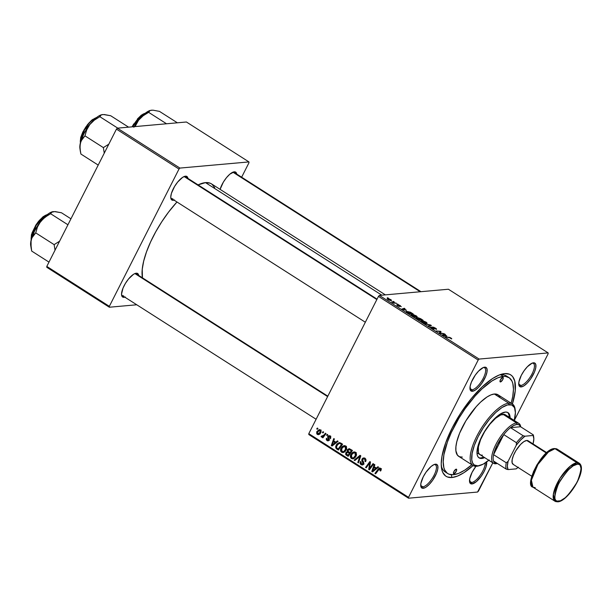 <?xml version="1.0" encoding="UTF-8"?>
<svg xmlns="http://www.w3.org/2000/svg" width="612" height="612" viewBox="0 0 612 612"><rect width="100%" height="100%" fill="white"/><g stroke="black" fill="none" stroke-linecap="round" stroke-linejoin="round"><path stroke-width="0.92" d="M472.066 389.813A12.89 4.613 122.6 0 0 483.304 378.178A12.89 4.613 122.6 0 0 483.358 367.544L484.673 367.162A13.961 5.003 -57.4 0 1 484.62 378.675A13.961 5.003 -57.4 0 1 472.433 391.275L472.066 389.813L469.993 388.49L472.066 389.813A12.89 4.613 -57.4 0 1 470.773 389.546A12.89 4.613 -57.4 0 1 469.947 388.352A12.89 4.613 122.6 0 0 472.066 389.813L472.433 391.275L475.226 390.15L478.515 387.365L481.812 383.334L485.698 376.334L486.991 372.065L487.007 368.891L485.737 367.284L483.373 367.498L478.592 371.079L475.294 375.102L471.416 382.102L470.115 386.371L470.582 390.571L472.433 391.275A13.961 5.003 -57.4 0 1 470.001 389.056A13.961 5.003 -57.4 0 1 474.338 376.525A13.961 5.003 -57.4 0 1 483.878 367.322A13.961 5.003 -57.4 0 1 484.673 367.162L483.358 367.544A12.89 4.613 -57.4 0 1 484.643 367.82A12.89 4.613 -57.4 0 1 482.493 379.677A12.89 4.613 -57.4 0 1 472.066 389.813M520.843 385.453A12.89 4.613 122.6 0 0 532.088 373.825A12.89 4.613 122.6 0 0 532.142 363.191L533.457 362.801A13.961 5.003 -57.4 0 1 533.404 374.322A13.961 5.003 -57.4 0 1 521.217 386.922L520.843 385.453L518.777 384.129L520.843 385.453A12.89 4.613 -57.4 0 1 519.557 385.185A12.89 4.613 -57.4 0 1 518.724 383.992A12.89 4.613 122.6 0 0 520.843 385.453L521.217 386.922L524.01 385.797L527.299 383.005L530.596 378.981L534.475 371.981L535.775 367.713L535.791 364.538L534.521 362.931L532.157 363.138L527.376 366.718L524.079 370.75L521.279 375.401L518.899 382.01L518.884 385.193L520.154 386.799L521.217 386.922A13.961 5.003 -57.4 0 1 518.785 384.696A13.961 5.003 -57.4 0 1 523.122 372.173A13.961 5.003 -57.4 0 1 532.662 362.962A13.961 5.003 -57.4 0 1 533.457 362.801L532.142 363.191A12.89 4.613 -57.4 0 1 533.427 363.459A12.89 4.613 -57.4 0 1 531.277 375.324A12.89 4.613 -57.4 0 1 520.843 385.453M471.623 482.486A12.89 4.613 122.6 0 0 480.366 475.019A12.89 4.613 122.6 0 0 485.217 462.94A12.89 4.613 -57.4 0 1 480.366 475.019A12.89 4.613 -57.4 0 1 471.623 482.486L469.549 481.162L471.623 482.486A12.89 4.613 -57.4 0 1 470.33 482.218A12.89 4.613 -57.4 0 1 469.503 481.024A12.89 4.613 122.6 0 0 471.623 482.486L471.997 483.954L471.623 482.486M486.647 461.953A13.961 5.003 -57.4 0 1 481.912 475.218A13.961 5.003 -57.4 0 1 471.997 483.954L476.396 481.621L481.376 476.006L484.176 471.355L486.058 466.78L486.571 461.563M422.838 486.838A12.89 4.613 122.6 0 0 434.084 475.21A12.89 4.613 122.6 0 0 434.13 464.577L435.446 464.187A13.961 5.003 -57.4 0 1 435.392 475.708A13.961 5.003 -57.4 0 1 423.213 488.307L422.838 486.838L420.765 485.515L422.838 486.838A12.89 4.613 -57.4 0 1 421.553 486.571A12.89 4.613 -57.4 0 1 420.719 485.377A12.89 4.613 122.6 0 0 422.838 486.838L423.213 488.307L425.998 487.183L429.287 484.39L432.592 480.366L436.471 473.367L437.771 469.098L437.787 465.923L436.509 464.317L434.145 464.523L431.047 466.52L426.067 472.135L423.267 476.786L420.888 483.396L420.872 486.578L422.142 488.185L423.213 488.307A13.961 5.003 -57.4 0 1 420.773 486.081A13.961 5.003 -57.4 0 1 425.118 473.558A13.961 5.003 -57.4 0 1 434.65 464.347A13.961 5.003 -57.4 0 1 435.446 464.187L434.13 464.577A12.89 4.613 -57.4 0 1 435.415 464.845A12.89 4.613 -57.4 0 1 433.273 476.71A12.89 4.613 -57.4 0 1 422.838 486.838M137.019 274.918A12.89 4.613 122.6 0 0 134.946 273.595L136.262 273.204A13.961 5.003 -57.4 0 1 138.695 275.438L137.325 273.327L134.961 273.541L133.477 274.329L128.497 279.011L125.391 283.44L123.004 288.145L121.528 294.173L122.17 296.613L124.022 297.325L123.815 296.514L124.022 297.325L125.322 296.988M124.825 297.164A13.961 5.003 -57.4 0 1 124.022 297.325A13.961 5.003 -57.4 0 1 121.589 295.099A13.961 5.003 -57.4 0 1 125.927 282.576A13.961 5.003 -57.4 0 1 135.459 273.365A13.961 5.003 -57.4 0 1 136.262 273.204L134.946 273.595A12.89 4.613 -57.4 0 1 136.231 273.862L327.825 396.163M186.239 177.885A12.89 4.613 122.6 0 0 184.166 176.562L185.482 176.172A13.961 5.003 -57.4 0 1 187.922 178.406L186.553 176.302L185.482 176.172L182.697 177.296L177.725 181.986L174.611 186.415L171.421 193.346L170.756 197.141L170.909 198.563L172.186 200.17L173.25 200.292L173.043 199.489L173.25 200.292L174.55 199.956M174.053 200.132A13.961 5.003 -57.4 0 1 173.25 200.292A13.961 5.003 -57.4 0 1 170.817 198.066A13.961 5.003 -57.4 0 1 175.154 185.543A13.961 5.003 -57.4 0 1 184.686 176.333A13.961 5.003 -57.4 0 1 185.482 176.172L184.166 176.562A12.89 4.613 -57.4 0 1 185.459 176.83L377.053 299.138M235.023 173.533A12.89 4.613 122.6 0 0 232.95 172.209L234.266 171.819A13.961 5.003 -57.4 0 1 236.706 174.053L236.125 172.53L234.266 171.819L229.867 174.152L226.509 177.625L223.395 182.055L220.098 189.368A13.961 5.003 -57.4 0 1 233.47 171.98A13.961 5.003 -57.4 0 1 234.266 171.819L232.95 172.209A12.89 4.613 -57.4 0 1 234.243 172.477L420.995 291.687M507.608 376.9A56.916 20.387 122.6 0 0 500.738 374.774L504.686 373.611A60.137 21.535 -57.4 0 1 512.405 403.989L515.243 390.8L514.753 381.069L512.68 376.671L511.135 375.171L509.276 374.154L504.686 373.611L499.086 375.064L492.691 378.453L482.134 386.883L471.263 398.634L460.989 412.71L452.214 427.887L445.689 442.866L441.979 456.353L441.229 463.934L441.91 470.047L442.782 472.472L445.536 475.945L447.387 476.962L451.977 477.505L451.266 474.721L451.977 477.505L457.585 476.052L463.98 472.655L473.114 465.541A60.137 21.535 -57.4 0 1 451.977 477.505A60.137 21.535 -57.4 0 1 441.489 467.928A60.137 21.535 -57.4 0 1 460.178 413.964A60.137 21.535 -57.4 0 1 501.251 374.299A60.137 21.535 -57.4 0 1 504.686 373.611L500.738 374.774A56.916 20.387 -57.4 0 1 506.422 375.959L508.962 377.581A56.916 20.387 -57.4 0 1 511.158 403.193L512.741 396.408L513.453 389.232L512.802 383.449L511.984 381.154L509.375 377.872L505.581 376.411L503.278 376.395L500.738 374.774A56.916 20.387 122.6 0 0 499.3 374.98A56.916 20.387 -57.4 0 1 500.738 374.774L503.278 376.395A56.916 20.387 -57.4 0 1 508.962 377.581M385.376 294.869L211.507 183.883A60.137 21.535 122.6 0 0 205.502 182.621A60.137 21.535 122.6 0 0 198.074 184.885L205.502 182.621L381.834 295.183L205.502 182.621L210.092 183.164L211.943 184.181L214.697 187.662M176.967 201.991A60.137 21.535 122.6 0 0 142.451 277.833L142.236 269.326L143.69 261.117L146.505 251.884L150.575 241.985L155.739 231.803L161.805 221.72L168.537 212.142L176.967 201.991M478.485 491.076L492.821 462.833L477.551 492.048L408.525 498.206L477.551 492.048L478.485 491.076M514.302 420.482L548.138 353.79L514.302 420.482M479.119 359.068L548.138 352.902L448.412 289.239L379.386 295.405L479.119 359.068L548.138 352.902L548.138 353.79L548.138 352.902L448.412 289.239L379.386 295.405L479.119 359.068L478.179 360.032L378.453 296.376L308.8 433.663L408.533 497.327L478.179 360.032L479.119 359.068M411.624 314.277C410.751 314.323 410.95 314.798 412.213 315.708L416.711 317.177C417.529 317.108 417.323 316.633 416.091 315.754L411.624 314.277L411.279 314.95L411.624 314.277L412.924 314.407L416.52 316.044L417.101 317.054L415.158 317.001L412.343 315.792L411.103 314.66L411.624 314.277L411.111 314.476M406.353 310.207L401.87 309.075L404.325 308.272L404.945 308.662L404.257 308.869L406.353 310.207L404.257 308.869L404.945 308.662L404.325 308.272L401.87 309.075L406.353 310.207M451.518 338.887L451.029 338.053L451.778 338.757L451.166 338.88L449.981 337.748L445.544 336.952L449.698 337.411L451.029 338.053L445.544 336.952L449.185 337.602L451.763 338.788M432.608 326.992L433.388 328.965L431.934 328.292L430.932 326.915L430.664 327.305L430.856 326.923L431.636 328.108L434.16 329.088L433.128 327.504L432.936 327.887L433.258 327.382L435.002 328.101L436.149 329.355C436.869 329.31 436.631 328.889 435.423 328.093L432.608 326.992L432.416 327.366L433.854 327.275L436.54 329.019L436.149 329.355L433.395 327.382L434.382 328.935L433.395 328.973L430.657 327.29L430.932 326.915L433.526 328.698L432.347 327.106M424.736 323.672L431.368 325.53L429.004 326.403L428.385 326.005L430.412 325.255L424.736 323.672L430.412 325.255L428.385 326.005L429.004 326.403L431.368 325.53L430.58 325.026L430.091 326.005L430.58 325.026L424.736 323.672M421.454 320.55C420.589 320.596 420.781 321.078 422.043 321.988L426.549 323.45C427.36 323.381 427.153 322.907 425.929 322.027L421.454 320.55L421.11 321.231L421.454 320.55L422.762 320.688L426.35 322.317L426.931 323.335L424.996 323.274L422.043 321.988L420.941 320.94L421.454 320.55L420.949 320.757M387.281 297.723L388.505 298.166L387.281 297.723M417.912 317.682L422.999 320.191L418.738 319.847L416.122 317.919L417.996 318.209L417.912 317.682L417.996 318.209L416.382 317.766L416.458 318.347L418.738 319.847L422.999 320.191L420.628 318.676L417.912 317.682L417.996 318.209M446.844 336.057L442.361 334.925L444.817 334.114L445.437 334.512L444.74 334.718L446.844 336.057L444.74 334.718L445.437 334.512L444.817 334.114L442.361 334.925L446.844 336.057M440.961 333.104L444.205 333.724L439.929 333.372L439.286 332.959L440.357 331.627L436.142 330.954L440.411 331.299L441.053 331.719L439.997 333.05L440.961 333.104L439.997 333.05L441.053 331.719L440.411 331.299L436.142 330.954L440.357 331.627L439.286 332.959L439.929 333.372L444.205 333.724L440.961 333.104M396.951 304.791L397.632 305.755L399.59 306.513L399.238 305.786L398.925 306.39L398.947 305.289L401.304 306.719L399.169 305.312L399.521 306.52L397.134 305.411L396.951 304.791L398.925 306.13L398.152 304.967L399.269 305.136L400.447 305.763L398.305 304.898L398.925 306.13L396.752 304.891M406.705 311.187L406.376 311.837L406.705 311.187L406.712 312.135L408.9 313.566L413.169 313.91L410.384 312.197L413.169 313.91L408.9 313.566L406.253 311.332L410.384 312.197L406.207 311.393M387.465 298.541L387.909 299.543L391.366 300.653L390.846 299.635L387.465 298.541L387.228 299L387.465 298.541L388.865 298.74L391.144 299.834L391.519 300.622L388.934 300.102L387.113 298.679M392.965 301.356L394.189 301.8L392.965 301.356M394.679 302.802L396.568 303.315L393.462 303.062L391.626 301.861L394.679 302.802L391.626 301.861L393.462 303.062L396.568 303.315L394.679 302.802M397.112 304.003L398.336 304.447L397.112 304.003M341.052 448.076L342.368 446.4L344.235 445.605L345.971 446.301L346.622 448.428L345.206 451.457L342.743 452.643L340.731 451.189L341.052 448.076C340.18 449.698 340.371 451.098 341.634 452.276L343.883 452.413L346.155 450.057C346.973 448.466 346.767 447.097 345.543 445.957L344.105 445.613L341.052 448.076L341.947 447.999L341.052 448.076M335.797 442.185L337.419 440.877L338.084 441.306L332.048 446.041L331.291 445.567L333.777 438.552L334.397 438.949L333.693 440.847L335.797 442.185L333.693 440.847L334.397 438.949L333.777 438.552L331.291 445.567L332.048 446.041L338.084 441.306L337.419 440.877L335.797 442.185L337.113 442.071L335.797 442.185M380.48 468.257L381.222 469.549L380.61 471.018L379.953 470.704L380.373 469.358L379.425 468.907L375.584 473.841L374.965 473.443L379.149 468.157L380.48 468.257L379.616 468.019L378.109 469.152L374.965 473.443L375.584 473.841L378.629 469.695L380.06 468.991L379.953 470.704L380.61 471.018L380.48 468.257M362.052 459.015L362.924 458.105L364.507 458.097L365.724 459.099L365.938 460.759L365.594 461.662L364.936 461.349L365.012 459.543L363.987 458.809L363.031 458.946L362.572 460.017L363.696 462.374L363.681 463.789L362.472 464.982L360.889 464.562L360.078 463.368L360.361 461.547L361.011 461.876L360.766 462.825L361.355 463.858L362.281 464.164L363.023 463.483L361.799 460.499L362.052 459.015L362.954 463.659L361.463 463.927L361.011 461.876L360.361 461.547L361.057 464.676L362.25 465.021L363.589 464.011L363.612 462.144L362.572 460.017L363.543 458.755L364.454 459.023L365.265 460.293L364.936 461.349L365.594 461.662C366.32 460.278 366.083 459.161 364.874 458.296L363.566 457.921L362.052 459.015L363.061 458.923L362.052 459.015M354.157 460.155L360.032 455.313L360.82 455.818L358.425 462.886L357.806 462.488L359.856 456.43L354.815 460.576L354.157 460.155L354.815 460.576L359.856 456.43L357.806 462.488L358.425 462.886L360.82 455.818L360.032 455.313L354.157 460.155L355.48 460.04L354.157 460.155M350.89 454.356L352.206 452.673L354.073 451.886L355.985 452.788L356.459 454.701L355.037 457.738L352.581 458.916L350.569 457.47L350.89 454.356C350.01 455.978 350.202 457.371 351.464 458.549L353.721 458.694L355.985 456.338C356.804 454.739 356.605 453.377 355.381 452.23L353.935 451.893L350.89 454.356L351.785 454.28L350.89 454.356M316.725 428.897L317.337 428.056L317.957 428.454L317.353 429.295L316.725 428.897L317.353 429.295L317.957 428.454L317.337 428.056L316.725 428.897L317.704 428.805L316.725 428.897M347.425 451.679L345.811 452.742L346.774 452.651L345.811 452.742L345.879 454.731L347.065 454.624L345.879 454.731L346.644 455.359L348.021 455.236L346.644 455.359L348.159 456.33L352.451 450.47L348.993 448.688L347.356 449.897L348.366 449.805L347.356 449.897L347.578 449.529L349.322 448.688L352.451 450.47L348.159 456.33L345.627 454.272L345.941 452.505L347.425 451.679L347.356 449.897L347.149 451.679M376.288 468.035L377.91 466.727L378.576 467.155L372.54 471.89L371.782 471.408L374.269 464.401L374.888 464.791L374.184 466.696L376.288 468.035L374.184 466.696L374.888 464.791L374.269 464.401L371.782 471.408L372.54 471.89L378.576 467.155L377.91 466.727L376.288 468.035L377.604 467.912L376.288 468.035M370.39 467.17L373.037 463.613L373.657 464.011L369.35 469.855L368.707 469.442L369.809 462.856L366.19 467.836L365.563 467.438L369.862 461.586L370.505 461.999L369.418 468.585L370.39 467.17L369.418 468.585L370.505 461.999L369.862 461.586L365.563 467.438L366.19 467.836L369.809 462.856L368.707 469.442L369.35 469.855L373.657 464.011L373.037 463.613L370.39 467.17L371.4 467.078L370.39 467.17M329.899 435.966L330.763 437.075L330.511 438.59L329.853 438.276L329.792 436.716L328.613 436.478L328.323 437.297L329.134 439.852L328.392 440.77L327.183 440.701L326.242 439.623L326.387 438.299L327.045 438.605L327.229 439.936L328.177 440.043L328.491 439.294L327.695 436.524L328.721 435.668L329.899 435.966L328.835 435.652L327.749 436.402L328.361 439.814L327.382 440.051L327.045 438.605L326.387 438.299L327.06 440.625L327.963 440.885L329.026 440.104L328.392 436.746L329.57 436.54L329.853 438.276L330.557 438.498L329.899 435.966M339.836 442.629L336.141 445.138L337.021 445.062L336.141 445.138L336.133 448.542L337.365 448.435L336.133 448.542L336.845 449.109L339.002 449.124L336.845 449.109L338.321 450.049L342.621 444.197L339.836 442.629L342.621 444.197L338.321 450.049L336.133 448.542L335.621 446.852L336.799 444.098L339.239 442.583M316.901 431.529L319.296 429.578L320.596 430.068L321.132 431.521L320.191 433.61L318.362 434.711L316.787 433.862L316.733 431.896L317.337 434.421L318.416 434.704L320.81 432.653L320.298 429.838L319.235 429.586L316.901 431.529L317.804 431.452L316.901 431.529M322.409 432.523L323.021 431.689L323.641 432.08L323.037 432.929L322.409 432.523L323.037 432.929L323.641 432.08L323.021 431.689L322.409 432.523L323.388 432.439L322.409 432.523M321.392 437.006L323.893 436.494L322.922 436.586L322.272 437.458L323.251 437.373L322.272 437.458L322.899 437.855L326.02 433.602L325.393 433.204L324.123 434.887L325.14 434.803L324.123 434.887L325.393 433.204L326.02 433.602L322.899 437.855L322.272 437.458L322.922 436.586L321.79 437.106L321.055 436.57L321.675 435.989L322.738 436.272L324.123 434.887L321.055 436.57L321.813 437.098M326.563 435.17L327.175 434.336L327.787 434.727L327.19 435.576L326.563 435.17L327.19 435.576L327.787 434.727L327.175 434.336L326.563 435.17L327.535 435.086L326.563 435.17M308.8 434.551L408.525 498.206L408.533 497.327L478.179 360.032L378.453 296.376L379.386 295.405L378.453 296.376L308.8 433.663L308.8 434.551L308.8 433.663L408.533 497.327L408.525 498.206L308.8 434.551M241.641 177.205L248.946 162.8L241.641 177.205M186.415 121.995L117.389 128.16L179.928 168.078L248.954 161.92L186.415 121.995L248.954 161.92L248.946 162.8L248.954 161.92L179.928 168.078L178.995 169.05L116.448 129.124L46.803 266.411L109.341 306.337L178.995 169.05L179.928 168.078L117.389 128.16L186.415 121.995M46.795 267.299L109.341 307.224L136.759 304.776L109.341 307.224L109.341 306.337L178.995 169.05L116.448 129.124L117.389 128.16L116.448 129.124L46.803 266.411L46.795 267.299L46.803 266.411L109.341 306.337L109.341 307.224L46.795 267.299M123.647 295.856A12.89 4.613 -57.4 0 1 122.362 295.588A12.89 4.613 -57.4 0 1 121.528 294.395A12.89 4.613 122.6 0 0 123.647 295.856M172.875 198.823A12.89 4.613 -57.4 0 1 171.59 198.556A12.89 4.613 -57.4 0 1 170.756 197.362A12.89 4.613 122.6 0 0 172.875 198.823M475.945 466.298L472.051 472.433L469.672 479.043L470.138 483.243L471.997 483.954A13.961 5.003 -57.4 0 1 469.557 481.728A13.961 5.003 -57.4 0 1 475.945 466.298M447.693 473.52L445.176 471.913A56.916 20.387 -57.4 0 1 441.283 465.862A56.916 20.387 122.6 0 0 446.523 472.594M349.108 452.245L347.241 452.413L350.355 453.331L349.375 453.423L348.037 455.244L349.016 455.16L346.981 454.571L346.438 453.102L347.241 452.413L349.2 452.237M347.241 452.413L346.323 453.874L348.037 455.244L349.375 453.423L348.373 452.781L349.758 452.658L347.387 452.398M351.326 450.761L349.88 452.735L350.852 452.651L348.572 451.908L347.96 450.302L349.551 449.675L351.556 449.904L350.171 450.027L351.326 450.761L352.305 450.669L348.763 449.598L347.8 450.891L349.88 452.735L351.326 450.761M350.791 449.407L349.551 449.675M353.843 458.633L351.464 458.549L353.331 458.388L352.902 458.036L353.866 458.64M353.782 452.765L354.876 451.993M354.945 451.954L353.56 452.995M354.952 457.837L354.539 457.883M354.784 452.972L355.258 452.712M355.779 452.574L356.314 452.597M353.491 457.883L355.671 455.152L354.952 452.964L356.039 452.865L353.912 452.742L352.091 453.874L351.097 456.422L351.869 457.807L353.491 457.883L351.869 457.807L351.464 454.823L353.943 452.742L354.952 452.964L355.388 455.909L356.207 455.841L355.388 455.909L353.491 457.883L355.029 457.745L352.856 458.044L354.937 457.845M358.586 462.42L357.806 462.488L358.586 462.42M360.017 458.181L359.198 458.258L360.017 458.181M360.636 456.361L359.856 456.43L360.636 456.361M365.769 461.272L364.936 461.349L365.769 461.272M365.846 461.073L365.05 461.142L365.846 461.073M366.022 460.224L365.265 460.293L366.022 460.224M365.594 458.923L364.454 459.023L365.594 458.923M363.13 464.63L361.057 464.676L362.924 464.508L362.472 464.148M363.75 463.582L362.954 463.659L363.75 463.582M363.803 462.863L363.015 462.932L363.803 462.863M363.276 461.494L362.296 461.578L363.276 461.494M363.995 458.717L364.53 458.105M364.783 457.944L363.918 458.847M362.312 463.965L363.26 464.692M380.871 470.62L379.953 470.704L380.871 470.62M381.115 470.1L380.297 470.177L381.115 470.1M381.085 468.899L380.06 468.991L381.085 468.899M381.467 468.7L380.06 468.991M375.944 473.351L374.965 473.443L375.944 473.351M379.172 469.052L378.109 469.152L379.172 469.052M373.32 471.271L371.782 471.408L373.32 471.271M377.176 468.249L376.77 467.989L377.176 468.249M375.561 468.578L373.771 469.978L375.125 469.863L373.771 469.978L372.609 470.995L373.817 470.888L372.609 470.995L373.886 467.507L375.271 467.384L373.886 467.507L375.561 468.578L376.916 468.455L375.561 468.578L373.886 467.507L372.609 470.995L375.561 468.578M369.725 469.35L368.707 469.442L369.725 469.35M369.862 466.421L369.143 466.482L369.862 466.421M370.176 464.263L369.48 464.324L370.176 464.263M370.39 462.802L369.809 462.856L370.39 462.802M366.55 467.354L365.563 467.438L366.55 467.354M370.352 468.509L369.418 468.585L370.352 468.509M330.687 438.207L329.853 438.276L330.687 438.207M330.457 436.455L329.57 436.54L330.457 436.455M328.392 436.746L329.57 436.54M328.782 440.472L327.06 440.625L328.782 440.472M328.361 439.814L327.382 440.051M329.202 439.332L328.491 439.393L329.202 439.332M328.965 438.582L328.2 438.651L328.965 438.582M328.353 437.396L327.627 437.458L328.353 437.396M329.593 436.295L327.749 436.402L329.83 435.92M328.919 440.456L328.43 440.036M329.562 436.364L330.021 435.744M332.829 445.429L331.291 445.567L332.829 445.429M336.684 442.399L336.279 442.139L336.684 442.399M335.078 442.728L333.28 444.136L334.634 444.014L333.28 444.136L332.117 445.146L333.326 445.039L332.117 445.146L333.395 441.657L334.779 441.535L333.395 441.657L335.078 442.728L336.424 442.606L335.078 442.728L333.395 441.657L332.117 445.146L335.078 442.728M340.838 443.325L341.358 443.295M341.496 444.48L338.199 448.971L339.178 448.879L338.199 448.971L336.585 447.793L336.73 445.574L339.178 443.455L342.085 443.853L340.7 443.975L342.468 444.396L339.4 443.455L338.107 443.899L336.34 446.959L336.745 447.976L338.199 448.971L341.496 444.48M341.19 443.287L339.178 443.455M344.005 452.36L341.634 452.276L343.493 452.107L343.072 451.763L344.036 452.367M343.944 446.485L345.038 445.712M345.114 445.681L343.722 446.722M345.122 451.564L344.701 451.602M344.946 446.691L345.428 446.431M345.941 446.301L346.476 446.316M343.653 451.61L345.841 448.871L345.114 446.683L346.201 446.584L343.08 446.859L341.267 449.721L341.878 451.411L343.653 451.61L342.039 451.526L341.634 448.542L344.105 446.462L345.114 446.683L345.55 449.636L346.369 449.56L345.55 449.636L343.653 451.61L345.199 451.465L343.026 451.763L345.107 451.564M319.365 434.352L317.337 434.421L319.196 434.252L318.837 433.946M319.51 430.29L320.153 429.754M320.175 429.739L319.372 430.443L320.175 429.739M318.745 433.832L319.441 434.39M320.153 432.332L317.659 433.847L317.513 431.927L319.992 430.427L320.826 430.351L319.992 430.427L320.153 432.332L320.979 432.256L320.153 432.332L320.099 430.496L319.051 430.381L317.613 431.743L317.284 433.334L318.424 433.977L320.153 432.332M320.175 433.824L317.659 433.847M321.254 430.129L319.992 430.427M323.251 436.838L322.922 436.402L321.055 436.57L323.067 436.647M324.146 436.249L321.912 436.333M416.382 317.766L416.458 318.347M416.711 318.538L419.939 319.594L418.509 319.693L417.453 319.02L417.009 318.156L417.805 318.332L419.771 319.931L417.009 318.156M418.18 318.508L418.371 318.141L420.436 319.632L421.882 319.755L420.268 319.969L418.516 318.072L420.107 318.63L421.714 320.084L418.516 318.072M426.549 323.45L426.992 323.266M425.952 323.06L422.341 322.172L422.035 320.948L425.501 322.034L425.761 323.427L426.289 322.891L423.244 322.402L421.752 321.377L422.035 320.948L421.446 321.552M429.349 326.272L429.762 325.469L429.349 326.272M430.022 326.028L430.412 325.255L430.022 326.028M436.149 329.355L436.555 329.202M434.16 329.088L434.176 328.583M431.146 327.772L431.498 327.313M450.608 338.061L450.853 338.497M444.465 334.818L444.817 334.114L444.465 334.818L446.125 335.873L443.08 335.384L444.45 334.81L443.18 335.185L446.01 336.11L444.45 334.81M439.362 333.012L439.707 332.331L439.362 333.012M439.447 333.058L440.036 331.888L439.447 333.058M439.592 333.158L440.357 331.627L439.592 333.158M400.118 305.77L400.409 306.382M397.953 305.74L397.609 305.181M403.974 308.968L404.325 308.272L403.974 308.968M405.634 310.032L402.589 309.534L403.958 308.961L405.519 310.261L403.958 308.961L402.688 309.343L405.634 310.032M407.164 312.135L408.778 313.206L412.044 313.474L408.671 313.421L407.041 312.372L407.301 311.584L412.044 313.474L408.663 311.753L407.072 311.623L407.164 312.135L407.301 311.584M416.711 317.177L417.154 316.985M416.114 316.779L412.511 315.891L412.197 314.667L415.67 315.754L415.931 317.146L416.412 316.419L414.63 315.218L411.838 314.943L414.026 316.381L416.443 316.641L416.175 317.177M411.608 315.279L412.197 314.667M390.716 300.262L388.146 299.696L388.077 298.931L390.548 299.658L390.54 300.607L390.976 300.056L388.995 299.926L388.077 298.931L388.23 299.536M426.006 323.45L426.281 322.769L425.386 321.958L422.035 320.948M390.548 299.658L388.077 298.931M516.949 424.422A22.552 8.078 -57.4 0 1 520.582 426.748L519.213 424.896L516.949 424.422L513.973 425.363L510.492 427.65L520.582 426.748L533.259 434.841L533.129 435.469L524.997 436.195L523.176 435.744L510.492 427.65A22.552 8.078 -57.4 0 1 516.949 424.422L516.574 422.953L516.949 424.422M520.72 426.839L520.697 426.717A23.623 8.461 122.6 0 0 516.574 422.953A23.623 8.461 122.6 0 0 495.965 444.274A23.623 8.461 122.6 0 0 495.873 463.766L497.189 463.376A22.552 8.078 -57.4 0 1 493.555 461.05L494.932 462.901L497.204 463.376A22.552 8.078 -57.4 0 1 497.189 463.376L495.873 463.766A23.623 8.461 122.6 0 0 497.219 463.498L497.334 463.46A23.623 8.461 -57.4 0 1 495.873 463.766A23.623 8.461 -57.4 0 1 493.509 463.276A23.623 8.461 -57.4 0 1 497.449 441.527A23.623 8.461 -57.4 0 1 516.574 422.953A23.623 8.461 -57.4 0 1 518.938 423.443A23.623 8.461 -57.4 0 1 520.713 426.832M482.348 455.137A23.623 8.461 -57.4 0 1 479.992 454.639A23.623 8.461 -57.4 0 1 483.924 432.891A23.623 8.461 -57.4 0 1 503.056 414.316L516.574 422.953L503.056 414.316A23.623 8.461 -57.4 0 1 505.413 414.814L518.938 423.443M533.748 437.396L533.565 436.104A22.552 8.078 122.6 0 0 533.259 434.841L533.129 435.469A21.481 7.688 -57.4 0 1 533.748 437.396A21.481 7.688 -57.4 0 1 533.09 443.692L533.84 438.827L533.129 435.469L524.997 436.195L520.651 440.005L516.298 445.192L508.098 461.364L506.262 462.771A22.552 8.078 122.6 0 0 506.231 469.136L493.555 461.05L506.231 469.136A22.552 8.078 -57.4 0 1 506.262 462.771L493.586 454.685L503.768 434.612L516.444 442.706L516.298 445.192L508.098 461.364L506.262 462.771L493.586 454.685A22.552 8.078 122.6 0 0 493.555 461.05A22.552 8.078 -57.4 0 1 493.586 454.685L503.768 434.612L497.273 444.771L493.586 454.685A22.552 8.078 -57.4 0 1 503.768 434.612A22.552 8.078 -57.4 0 1 510.492 427.65L520.582 426.748L533.259 434.841A22.552 8.078 -57.4 0 1 533.633 436.784M518.004 467.446A21.481 7.688 -57.4 0 1 516.184 468.868L508.052 469.588A21.481 7.688 -57.4 0 1 508.098 461.364L507.34 466.237L508.052 469.588L506.231 469.136L508.052 469.588L516.184 468.868L518.326 467.17M510.492 427.65A22.552 8.078 122.6 0 0 503.768 434.612L516.444 442.706A22.552 8.078 -57.4 0 1 523.176 435.744L510.492 427.65M523.176 435.744A22.552 8.078 122.6 0 0 516.444 442.706L516.298 445.192A21.481 7.688 -57.4 0 1 524.997 436.195L523.176 435.744M453.859 473.795L453.385 473.183L453.874 471.577L456.215 469.152A2.685 0.964 -57.4 0 1 456.483 469.213A2.685 0.964 -57.4 0 1 456.039 471.684A2.685 0.964 -57.4 0 1 453.859 473.795A2.685 0.964 -57.4 0 1 453.591 473.734A2.685 0.964 -57.4 0 1 454.043 471.263A2.685 0.964 -57.4 0 1 456.215 469.152L456.697 469.756L456.208 471.37L453.859 473.795M500.455 381.957L499.973 381.353L500.463 379.746L502.804 377.321A2.685 0.964 -57.4 0 1 503.072 377.375A2.685 0.964 -57.4 0 1 502.628 379.845A2.685 0.964 -57.4 0 1 500.455 381.957A2.685 0.964 -57.4 0 1 500.188 381.903A2.685 0.964 -57.4 0 1 500.631 379.432A2.685 0.964 -57.4 0 1 502.804 377.321L503.286 377.925L502.796 379.532L500.455 381.957M478.699 457.6A26.852 9.616 122.6 0 0 480.933 457.921A26.852 9.616 122.6 0 0 483.84 457.103L480.933 457.921L481.782 458.457L478.89 457.677M509.261 417.269A26.852 9.616 122.6 0 0 507.547 412.396M479.066 457.875L479.104 457.898A26.852 9.616 -57.4 0 0 481.782 458.457L484.681 457.638A26.852 9.616 -57.4 0 1 481.782 458.457L479.732 458.212L478.217 457.088L477.284 455.129L476.985 452.398L478.27 445.1L481.889 436.31L487.274 427.352L493.624 419.603L499.958 414.24L505.313 412.075A26.852 9.616 -57.4 0 1 507.991 412.633A26.852 9.616 -57.4 0 1 510.11 417.812M479.426 465.64A36.513 13.074 -57.4 0 1 476.702 466.267L478.018 465.877A35.442 12.691 -57.4 0 1 478.156 436.639A35.442 12.691 -57.4 0 1 509.077 404.654L508.702 403.186A36.513 13.074 122.6 0 0 476.847 436.142A36.513 13.074 122.6 0 0 476.702 466.267A36.513 13.074 -57.4 0 1 473.053 465.502A36.513 13.074 -57.4 0 1 479.142 431.888A36.513 13.074 -57.4 0 1 508.702 403.186L494.335 394.013A36.513 13.074 122.6 0 0 464.768 422.724A36.513 13.074 122.6 0 0 458.686 456.33L473.053 465.502M453.393 474.721A56.916 20.387 -57.4 0 1 447.709 473.535A56.916 20.387 -57.4 0 1 457.195 421.132A56.916 20.387 -57.4 0 1 503.278 376.395L497.977 377.765L491.918 380.978L481.935 388.949L475.05 396.071L465.043 408.778L458.954 418.126L451.289 432.569L447.441 441.941L443.922 454.708L443.218 461.884L443.861 467.66L444.687 469.955L447.288 473.244L449.047 474.208L453.393 474.721L458.694 473.344L464.753 470.131L471.867 464.745A56.916 20.387 -57.4 0 1 453.393 474.721M462.335 457.095L459.543 456.766L457.485 455.236L455.902 450.837L455.925 446.661L456.804 441.673L459.658 433.097L465.9 420.788L476.228 406.643L480.642 402.076L487.045 396.959L490.931 394.901L494.335 394.013L498.252 394.962L499.92 397.073M512.351 403.951L497.977 394.778A36.513 13.074 122.6 0 0 494.335 394.013L508.702 403.186A36.513 13.074 -57.4 0 1 512.351 403.951A36.513 13.074 -57.4 0 1 515.151 409.673M515.258 410.3L515.074 409A36.513 13.074 122.6 0 0 508.702 403.186L509.077 404.654A35.442 12.691 -57.4 0 1 515.258 410.3A35.442 12.691 -57.4 0 1 514.233 420.444L515.411 412.649L514.501 407.623L511.777 404.976L507.493 404.937L502.008 407.508L495.789 412.473L489.378 419.404L483.327 427.696L478.156 436.639L474.308 445.467L472.12 453.416L471.776 459.803L472.594 462.909L474.216 464.959L478.018 465.877L483.151 464.164L489.187 459.956M479.104 457.898A26.852 9.616 -57.4 0 1 483.572 433.181A26.852 9.616 -57.4 0 1 505.313 412.075L507.363 412.32L508.878 413.444L509.804 415.403L510.11 418.134M476.702 466.267A36.513 13.074 122.6 0 0 478.783 465.847L480.038 465.472A35.442 12.691 -57.4 0 1 478.018 465.877L476.702 466.267M488.804 460.27A35.442 12.691 -57.4 0 1 480.038 465.472M509.268 417.591L508.962 414.867L508.037 412.901M480.542 454.923L479.211 453.936L478.393 452.207L478.416 446.829L480.619 439.607L484.658 431.644L489.921 424.154L495.613 418.271L500.853 414.89L504.854 414.531M376.839 299.551L184.166 176.562L376.839 299.551M80.325 151.195L80.899 154.04L98.211 165.087L80.899 154.04L79.988 148.433L80.294 143.262A21.611 7.742 122.6 0 0 79.92 148.433L80.325 151.195L79.958 145.778L81.006 141.035L84.953 135.849L103.352 147.599L104.27 153.199L103.352 147.599L84.953 135.849L86.674 129.989L89.765 124.596L94.34 120.136L99.848 116.701L101.401 114.788L104.224 114.528L110.68 115.729L128.581 127.158L110.68 115.729L103.78 114.582M80.417 142.734L84.471 129.836L96.444 117.634A16.111 5.768 122.6 0 0 85.428 128.268A16.111 5.768 122.6 0 0 80.417 142.734M96.038 117.772L90.499 121.344L84.096 129.736L80.371 142.313M117.749 128.122L99.848 116.701L117.749 128.122M108.86 144.164L103.352 147.599L108.86 144.164M101.515 114.75A21.611 7.742 122.6 0 0 101.401 114.781L98.318 116.28L94.959 118.904L89.765 124.596L86.544 129.186L83.775 134.043L80.861 141.127L79.828 147.002L80.264 149.795M80.256 141.487L80.761 137.493L82.635 132.521L85.596 127.319L89.199 122.691M91.066 120.816L92.886 119.332M89.765 124.596A21.611 7.742 122.6 0 0 80.294 143.262L82.069 139.062L84.953 135.849L86.674 129.989L89.765 124.596L94.34 120.136L99.848 116.701L101.401 114.788A21.611 7.742 122.6 0 0 89.765 124.596M101.401 114.788L102.632 114.536M327.611 396.584L134.946 273.595L327.611 396.584M39.352 220.419L43.062 216.809A0.643 0.421 52 0 1 43.674 216.663L47.216 214.667A16.111 5.768 122.6 0 0 43.674 216.663L44.454 217.161L43.674 216.663A16.111 5.768 122.6 0 0 31.197 239.766L35.955 225.683L43.674 216.663A0.643 0.421 -128 0 0 43.062 216.809L35.481 225.744L31.143 239.346M52.288 211.775A21.611 7.742 122.6 0 0 52.173 211.813L49.09 213.305L45.732 215.929L38.885 223.862L34.547 231.068L31.067 240.294A21.611 7.742 122.6 0 0 30.692 245.458L31.679 251.065L48.983 262.112L31.679 251.065L30.73 242.78L31.793 238.037L35.726 232.881L37.439 227.044L40.545 221.628L45.097 217.176L50.62 213.726L51.347 212.287L54.996 211.561L61.46 212.762L70.946 218.821L61.46 212.762L54.552 211.614M67.924 224.772L50.62 213.726L67.924 224.772M59.647 241.182L54.131 244.632L35.726 232.881L54.131 244.632L55.042 250.254L54.131 244.632L59.647 241.182M31.097 248.235L31.067 240.294L30.707 245.557M31.09 239.04L32.015 232.935L35.817 225.201M44.814 215.623L46.397 214.911M47.782 215.34L50.62 213.726L52.181 211.813A21.611 7.742 122.6 0 0 40.545 221.628L42.656 219.264L47.782 215.34M52.181 211.813L53.405 211.561M34.188 234.373L35.726 232.881L37.439 227.044L40.545 221.628A21.611 7.742 122.6 0 0 31.067 240.294L31.793 238.037L34.188 234.373M232.95 172.209L420.23 291.756L232.95 172.209M150.185 110.428L153.008 110.175L159.464 111.376L177.365 122.798L159.464 111.376L153.008 110.175L150.185 110.428A21.611 7.742 122.6 0 0 145.457 113.098L148.624 112.34L150.185 110.428L145.457 113.098L138.549 120.243L143.109 115.79L148.624 112.34L150.185 110.428A21.611 7.742 122.6 0 1 150.3 110.39M141.686 115.278L145.228 113.281A16.111 5.768 122.6 0 0 141.686 115.278L142.466 115.775L141.686 115.278A16.111 5.768 122.6 0 0 132.506 126.806L141.686 115.278A0.643 0.421 -128 0 0 141.188 115.232A0.643 0.421 52 0 1 141.686 115.278M137.363 119.034L141.074 115.423A0.643 0.421 52 0 1 141.188 115.232A0.643 0.421 -128 0 0 141.074 115.423L132.077 126.845L133.829 123.815M166.525 123.769L148.624 112.34L166.525 123.769M134.212 126.653A21.611 7.742 122.6 0 1 138.549 120.243L143.109 115.79L148.624 112.34L145.457 113.098A21.611 7.742 122.6 0 0 138.549 120.243L135.091 126.577L138.549 120.243L133.875 127.242M152.556 110.229L151.416 110.175M142.818 114.237L144.409 113.526M576.955 462.726L570.376 466.053L559.888 478.469L553.363 494.251L554.939 501.213A22.552 8.078 -57.4 0 1 558.702 480.451A22.552 8.078 -57.4 0 1 576.955 462.726L554.985 448.695A1.071 0.964 -95.1 0 0 554.411 448.558A1.071 0.964 84.9 0 1 554.985 448.695A22.552 8.078 122.6 0 0 536.724 466.428A22.552 8.078 122.6 0 0 532.968 487.183L531.384 480.221L537.91 464.439L548.406 452.031L554.985 448.695L576.955 462.726A22.552 8.078 -57.4 0 1 579.212 463.192L576.955 462.726A1.071 0.964 84.9 0 1 577.33 464.194A1.071 0.964 -95.1 0 0 576.955 462.726M557.769 501.825A1.071 0.964 -95.1 0 0 558.511 501.297C553.562 502.743 553.592 496.837 558.595 483.579C567.209 469.993 573.459 463.529 577.33 464.194L573.046 465.923L567.982 470.215L560.607 479.938L556.935 487.183L554.939 493.746L554.916 498.635L555.658 500.203L556.866 501.098L560.508 500.777L565.274 497.709L570.445 492.362L575.234 485.546L578.906 478.309L581.171 469.037L580.184 465.281L578.975 464.386L577.33 464.194C582.28 462.741 582.249 468.647 577.246 481.912C568.632 495.498 562.382 501.955 558.511 501.297A1.071 0.964 84.9 0 1 557.195 501.687A22.552 8.078 -57.4 0 1 554.939 501.213L557.762 501.825C568.173 501.618 588.094 469.32 579.212 463.192L557.234 449.17A22.552 8.078 122.6 0 0 554.985 448.695L554.418 448.558C542.24 448.695 523.818 485.79 532.968 487.183L535.217 487.657M546.738 452.658L528.102 440.762A13.961 5.003 122.6 0 0 526.71 440.472L546.348 453.01L526.71 440.472A13.961 5.003 122.6 0 0 515.403 451.449A13.961 5.003 122.6 0 0 513.078 464.301L531.721 476.197M551.664 449.606L546.899 452.673L541.727 458.021L536.946 464.837L533.274 472.074M532.035 475.509L531.27 478.638M513.407 464.462L512.137 462.856L512.152 459.681L513.453 455.412L515.839 450.707L520.628 444.388L523.926 441.596L526.71 440.472L528.561 441.183M580.964 466.994L579.212 463.192M353.943 452.742L355.809 452.574M363.543 458.755L365.41 458.587M362.25 464.171L364.117 464.003M328.95 436.348L330.817 436.188M327.825 440.181L329.692 440.013M344.105 446.462L345.971 446.293M433.128 327.435L432.913 327.864M406.926 311.722L406.712 312.135M390.984 300.163L390.739 300.63M476.985 452.727L493.509 463.276M365.333 322.233L171.59 198.556M96.734 117.405L91.984 119.929L87.608 124.488L82.834 131.993L80.669 137.562L80.333 143.101M122.362 295.588L316.106 419.258M31.105 240.126L31.411 234.71L35.764 225.208L38.525 221.337L43.177 216.625L47.514 214.43M145.518 113.044L141.181 115.24L132.024 126.852M554.939 501.213L532.968 487.183"/></g></svg>
